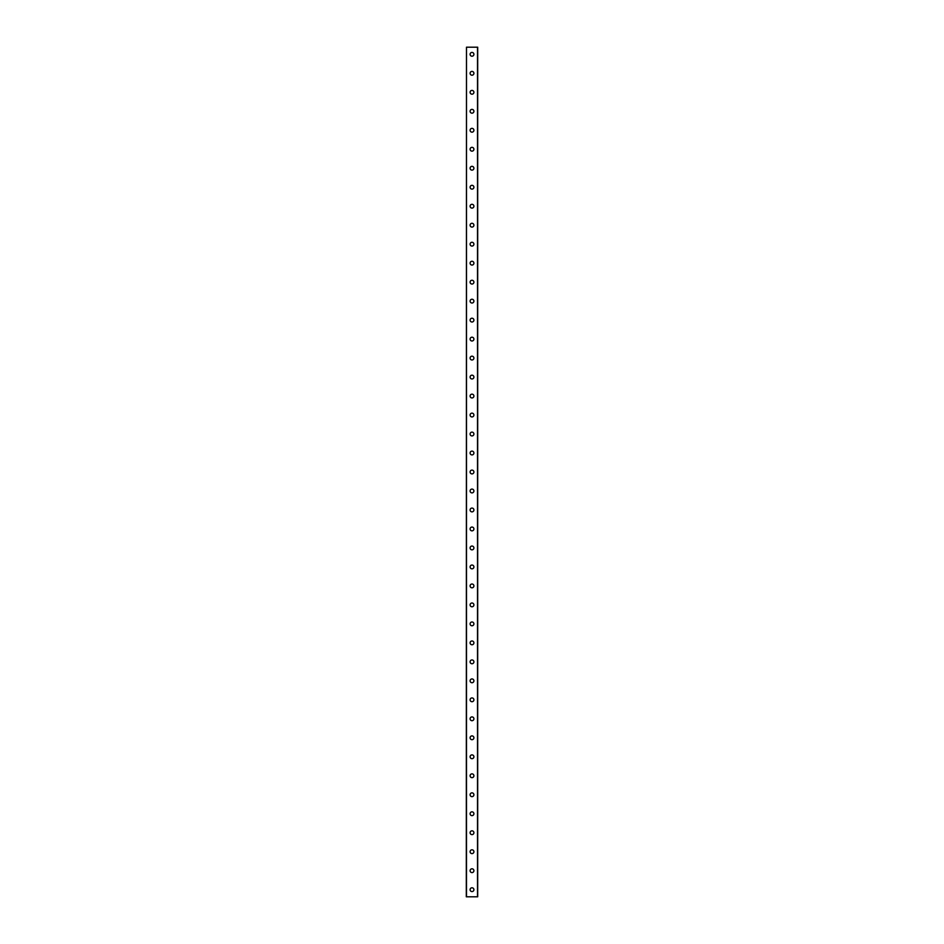 <?xml version="1.0" encoding="UTF-8"?>
<svg xmlns="http://www.w3.org/2000/svg" width="944" height="944" viewBox="0 0 944 944"><rect width="100%" height="100%" fill="white"/><g stroke="black" fill="none" stroke-linecap="round" stroke-linejoin="round"><path stroke-width="1.42" d="M470.1 889.685A1.9 1.9 0 0 1 472 887.785A1.9 1.9 0 0 1 473.9 889.685A1.9 1.9 0 0 1 472 891.584A1.9 1.9 0 0 1 470.1 889.685M470.1 870.698A1.9 1.9 0 0 1 472 868.799A1.9 1.9 0 0 1 473.9 870.698A1.9 1.9 0 0 1 472 872.598A1.9 1.9 0 0 1 470.1 870.698M470.1 851.712A1.9 1.9 0 0 1 472 849.812A1.9 1.9 0 0 1 473.9 851.712A1.9 1.9 0 0 1 472 853.612A1.9 1.9 0 0 1 470.1 851.712M470.1 832.726A1.9 1.9 0 0 1 472 830.826A1.9 1.9 0 0 1 473.9 832.726A1.9 1.9 0 0 1 472 834.626A1.9 1.9 0 0 1 470.1 832.726M470.1 813.74A1.9 1.9 0 0 1 472 811.84A1.9 1.9 0 0 1 473.9 813.74A1.9 1.9 0 0 1 472 815.64A1.9 1.9 0 0 1 470.1 813.74M470.1 794.754A1.9 1.9 0 0 1 472 792.854A1.9 1.9 0 0 1 473.9 794.754A1.9 1.9 0 0 1 472 796.653A1.9 1.9 0 0 1 470.1 794.754M470.1 775.767A1.9 1.9 0 0 1 472 773.868A1.9 1.9 0 0 1 473.9 775.767A1.9 1.9 0 0 1 472 777.667A1.9 1.9 0 0 1 470.1 775.767M470.1 756.781A1.9 1.9 0 0 1 472 754.881A1.9 1.9 0 0 1 473.9 756.781A1.9 1.9 0 0 1 472 758.681A1.9 1.9 0 0 1 470.1 756.781M470.1 737.795A1.9 1.9 0 0 1 472 735.895A1.9 1.9 0 0 1 473.9 737.795A1.9 1.9 0 0 1 472 739.695A1.9 1.9 0 0 1 470.1 737.795M470.1 718.809A1.9 1.9 0 0 1 472 716.909A1.9 1.9 0 0 1 473.9 718.809A1.9 1.9 0 0 1 472 720.709A1.9 1.9 0 0 1 470.1 718.809M470.1 699.823A1.9 1.9 0 0 1 472 697.923A1.9 1.9 0 0 1 473.9 699.823A1.9 1.9 0 0 1 472 701.722A1.9 1.9 0 0 1 470.1 699.823M470.1 680.836A1.9 1.9 0 0 1 472 678.937A1.9 1.9 0 0 1 473.9 680.836A1.9 1.9 0 0 1 472 682.736A1.9 1.9 0 0 1 470.1 680.836M470.1 661.85A1.9 1.9 0 0 1 472 659.95A1.9 1.9 0 0 1 473.9 661.85A1.9 1.9 0 0 1 472 663.75A1.9 1.9 0 0 1 470.1 661.85M470.1 642.864A1.9 1.9 0 0 1 472 640.976A1.9 1.9 0 0 1 473.9 642.864A1.9 1.9 0 0 1 472 644.764A1.9 1.9 0 0 1 470.1 642.864M470.1 623.89A1.9 1.9 0 0 1 472 621.99A1.9 1.9 0 0 1 473.9 623.89A1.9 1.9 0 0 1 472 625.778A1.9 1.9 0 0 1 470.1 623.89M470.1 604.903A1.9 1.9 0 0 1 472 603.004A1.9 1.9 0 0 1 473.9 604.903A1.9 1.9 0 0 1 472 606.791A1.9 1.9 0 0 1 470.1 604.903M470.1 585.917A1.9 1.9 0 0 1 472 584.017A1.9 1.9 0 0 1 473.9 585.917A1.9 1.9 0 0 1 472 587.817A1.9 1.9 0 0 1 470.1 585.917M470.1 566.931A1.9 1.9 0 0 1 472 565.031A1.9 1.9 0 0 1 473.9 566.931A1.9 1.9 0 0 1 472 568.831A1.9 1.9 0 0 1 470.1 566.931M470.1 547.945A1.9 1.9 0 0 1 472 546.045A1.9 1.9 0 0 1 473.9 547.945A1.9 1.9 0 0 1 472 549.845A1.9 1.9 0 0 1 470.1 547.945M470.1 528.959A1.9 1.9 0 0 1 472 527.059A1.9 1.9 0 0 1 473.9 528.959A1.9 1.9 0 0 1 472 530.858A1.9 1.9 0 0 1 470.1 528.959M470.1 509.972A1.9 1.9 0 0 1 472 508.073A1.9 1.9 0 0 1 473.9 509.972A1.9 1.9 0 0 1 472 511.872A1.9 1.9 0 0 1 470.1 509.972M470.1 490.986A1.9 1.9 0 0 1 472 489.086A1.9 1.9 0 0 1 473.9 490.986A1.9 1.9 0 0 1 472 492.886A1.9 1.9 0 0 1 470.1 490.986M470.1 472A1.9 1.9 0 0 1 472 470.1A1.9 1.9 0 0 1 473.9 472A1.9 1.9 0 0 1 472 473.9A1.9 1.9 0 0 1 470.1 472M470.1 453.014A1.9 1.9 0 0 1 472 451.114A1.9 1.9 0 0 1 473.9 453.014A1.9 1.9 0 0 1 472 454.914A1.9 1.9 0 0 1 470.1 453.014M470.1 434.028A1.9 1.9 0 0 1 472 432.128A1.9 1.9 0 0 1 473.9 434.028A1.9 1.9 0 0 1 472 435.927A1.9 1.9 0 0 1 470.1 434.028M470.1 415.041A1.9 1.9 0 0 1 472 413.142A1.9 1.9 0 0 1 473.9 415.041A1.9 1.9 0 0 1 472 416.941A1.9 1.9 0 0 1 470.1 415.041M470.1 396.055A1.9 1.9 0 0 1 472 394.155A1.9 1.9 0 0 1 473.9 396.055A1.9 1.9 0 0 1 472 397.955A1.9 1.9 0 0 1 470.1 396.055M470.1 377.069A1.9 1.9 0 0 1 472 375.169A1.9 1.9 0 0 1 473.9 377.069A1.9 1.9 0 0 1 472 378.969A1.9 1.9 0 0 1 470.1 377.069M470.1 358.083A1.9 1.9 0 0 1 472 356.183A1.9 1.9 0 0 1 473.9 358.083A1.9 1.9 0 0 1 472 359.983A1.9 1.9 0 0 1 470.1 358.083M470.1 339.097A1.9 1.9 0 0 1 472 337.209A1.9 1.9 0 0 1 473.9 339.097A1.9 1.9 0 0 1 472 340.996A1.9 1.9 0 0 1 470.1 339.097M470.1 320.11A1.9 1.9 0 0 1 472 318.222A1.9 1.9 0 0 1 473.9 320.11A1.9 1.9 0 0 1 472 322.01A1.9 1.9 0 0 1 470.1 320.11M470.1 301.136A1.9 1.9 0 0 1 472 299.236A1.9 1.9 0 0 1 473.9 301.136A1.9 1.9 0 0 1 472 303.024A1.9 1.9 0 0 1 470.1 301.136M470.1 282.15A1.9 1.9 0 0 1 472 280.25A1.9 1.9 0 0 1 473.9 282.15A1.9 1.9 0 0 1 472 284.05A1.9 1.9 0 0 1 470.1 282.15M470.1 263.164A1.9 1.9 0 0 1 472 261.264A1.9 1.9 0 0 1 473.9 263.164A1.9 1.9 0 0 1 472 265.063A1.9 1.9 0 0 1 470.1 263.164M470.1 244.177A1.9 1.9 0 0 1 472 242.278A1.9 1.9 0 0 1 473.9 244.177A1.9 1.9 0 0 1 472 246.077A1.9 1.9 0 0 1 470.1 244.177M470.1 225.191A1.9 1.9 0 0 1 472 223.291A1.9 1.9 0 0 1 473.9 225.191A1.9 1.9 0 0 1 472 227.091A1.9 1.9 0 0 1 470.1 225.191M470.1 206.205A1.9 1.9 0 0 1 472 204.305A1.9 1.9 0 0 1 473.9 206.205A1.9 1.9 0 0 1 472 208.105A1.9 1.9 0 0 1 470.1 206.205M470.1 187.219A1.9 1.9 0 0 1 472 185.319A1.9 1.9 0 0 1 473.9 187.219A1.9 1.9 0 0 1 472 189.119A1.9 1.9 0 0 1 470.1 187.219M470.1 168.233A1.9 1.9 0 0 1 472 166.333A1.9 1.9 0 0 1 473.9 168.233A1.9 1.9 0 0 1 472 170.132A1.9 1.9 0 0 1 470.1 168.233M470.1 149.246A1.9 1.9 0 0 1 472 147.347A1.9 1.9 0 0 1 473.9 149.246A1.9 1.9 0 0 1 472 151.146A1.9 1.9 0 0 1 470.1 149.246M470.1 130.26A1.9 1.9 0 0 1 472 128.36A1.9 1.9 0 0 1 473.9 130.26A1.9 1.9 0 0 1 472 132.16A1.9 1.9 0 0 1 470.1 130.26M470.1 111.274A1.9 1.9 0 0 1 472 109.374A1.9 1.9 0 0 1 473.9 111.274A1.9 1.9 0 0 1 472 113.174A1.9 1.9 0 0 1 470.1 111.274M470.1 92.288A1.9 1.9 0 0 1 472 90.388A1.9 1.9 0 0 1 473.9 92.288A1.9 1.9 0 0 1 472 94.188A1.9 1.9 0 0 1 470.1 92.288M470.1 73.302A1.9 1.9 0 0 1 472 71.402A1.9 1.9 0 0 1 473.9 73.302A1.9 1.9 0 0 1 472 75.201A1.9 1.9 0 0 1 470.1 73.302M470.1 54.315A1.9 1.9 0 0 1 472 52.416A1.9 1.9 0 0 1 473.9 54.315A1.9 1.9 0 0 1 472 56.215A1.9 1.9 0 0 1 470.1 54.315M466.489 47.2L466.301 896.8L477.699 896.8L477.699 47.2L466.489 47.2L466.489 896.8M477.511 47.2L477.511 896.8"/></g></svg>
